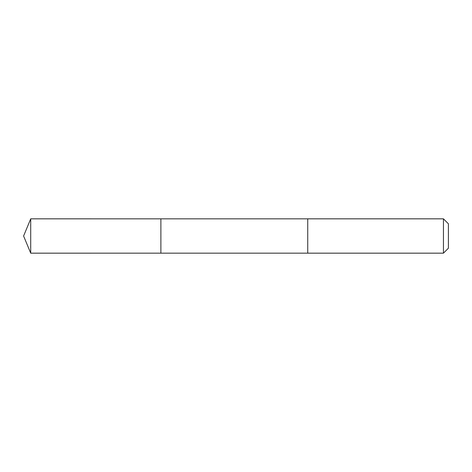 <?xml version="1.0" encoding="UTF-8"?>
<svg xmlns="http://www.w3.org/2000/svg" width="472" height="472" viewBox="0 0 472 472"><rect width="100%" height="100%" fill="white"/><g stroke="black" fill="none" stroke-linecap="round" stroke-linejoin="round"><path stroke-width="0.71" d="M160.887 238.283L160.887 218.843L30.709 218.837L30.709 253.163L160.887 253.157L160.887 218.843L307.738 218.843L307.738 253.157L160.887 253.157L160.887 238.283M307.738 218.837L307.738 253.163L443.444 253.163L443.444 218.837L307.738 218.837M443.444 218.837L448.4 223.793L448.4 248.207L443.444 253.163M160.887 253.157L30.709 253.163L23.6 236L30.709 253.163M23.6 236L30.709 218.837"/></g></svg>
